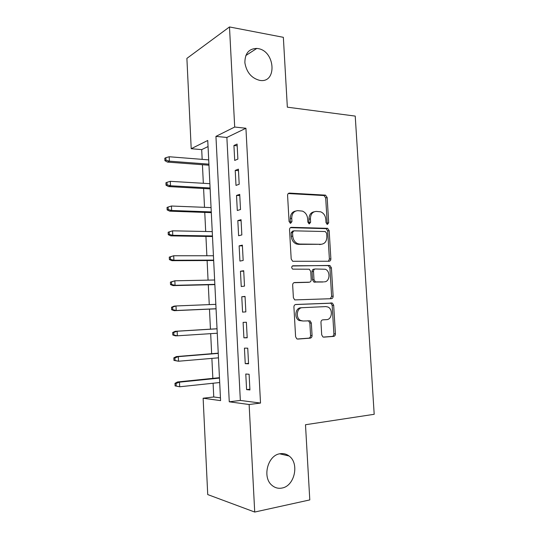 <?xml version="1.0" encoding="UTF-8"?>
<svg xmlns="http://www.w3.org/2000/svg" width="539" height="539" viewBox="0 0 539 539"><rect width="100%" height="100%" fill="white"/><g stroke="black" fill="none" stroke-linecap="round" stroke-linejoin="round"><path stroke-width="0.81" d="M327.449 224.379L328.689 222.748L327.166 197.543L325.509 195.145L289.49 193.097C288.264 193.178 287.624 193.952 287.583 195.435L289.066 221.556L290.602 223.321L291.936 221.637L291.74 218.261C291.875 213.511 293.89 210.978 297.791 210.668L302.433 211.106C305.492 212.413 307.23 214.98 307.648 218.787L307.843 222.122L309.332 223.86L310.619 222.203L310.424 218.881C310.538 214.212 312.479 211.719 316.252 211.409L320.678 211.814C323.676 213.08 325.388 215.607 325.812 219.393L326.007 222.668L327.449 224.379M326.91 224.224L327.213 223.092L325.697 197.954L324.04 195.556L288.271 193.541M290.144 223.22L290.319 218.625L291.74 218.261M308.827 223.732L308.968 219.238L310.424 218.881M280.078 453.737C267.647 455.091 261.873 477.709 272.182 485.518C275.092 487.889 278.346 488.738 281.951 488.051C294.692 486.097 299.603 463.237 289.052 455.981C286.371 453.959 283.379 453.211 280.078 453.737M257.932 48.571L256.82 48.422C248.87 48.651 244.895 53.442 244.874 62.794C246.566 72.347 251.497 78.209 259.67 80.358L259.785 80.378C277.315 83.538 275.362 50.962 257.932 48.571M321.695 334.82L322.908 336.936L323.811 337.138L333.628 336.403C334.786 336.174 335.379 335.312 335.406 333.836L333.675 305.256L332.374 303.086L295.83 304.481C294.59 304.683 293.95 305.552 293.917 307.075L295.594 336.707L296.8 338.842L297.797 339.071L310.201 338.148C311.414 337.906 312.034 337.03 312.068 335.521L311.333 323.002L310.08 320.846L303.073 321.001L300.607 320.449C295.345 318.01 296.753 307.601 302.305 307.688L325.866 306.59L327.988 307.041C333.163 309.218 332.071 319.62 326.641 319.627L322.78 319.849C321.601 320.065 320.995 320.921 320.961 322.416L321.695 334.82M229.486 26.95L283.352 37.319L287.341 107.173L355.228 116.094L374.194 414.296L305.492 424.732L309.79 499.916L254.718 512.05L207.731 494.573L203.129 398.227L220.586 400.618L207.744 140.47L191.21 148.71L186.892 58.387L229.486 26.95L234.694 127.036L215.944 136.38L229.264 401.804L249.126 404.513L254.718 512.05M245.925 128.255L226.872 137.465L240.34 400.437L260.519 403.064L245.925 128.255L234.694 127.036M260.519 403.064L249.126 404.513M329.1 261.247C330.252 261.098 330.845 260.297 330.872 258.841L329.167 230.665L327.624 228.334L291.437 227.337C290.204 227.458 289.571 228.26 289.531 229.755L291.188 258.956L292.65 261.274L329.1 261.247M331.411 267.829L333.129 296.207C333.102 297.669 332.509 298.505 331.357 298.694L294.712 299.913L293.384 297.69L292.67 285.084C292.704 283.568 293.344 282.719 294.584 282.537L309.359 282.187C310.558 282.005 311.178 281.176 311.212 279.687L310.727 271.488L309.312 269.217L292.677 269.136C291.282 267.688 291.39 266.569 293.014 265.774L329.996 265.579L331.411 267.829L329.922 268.045L331.626 296.342L333.129 296.207M237.881 159.099L237.093 144.061L233.933 145.503L234.708 160.433L237.881 159.099M239.195 184.257L238.406 169.145L235.22 170.412L236.001 185.416L239.195 184.257M240.509 209.536L239.72 194.357L236.52 195.441L237.301 210.513L240.509 209.536M241.836 234.937L241.041 219.683L237.827 220.586L238.609 235.732L241.836 234.937M243.17 260.465L242.368 245.137L239.134 245.851L239.922 261.071L243.17 260.465M244.504 286.115L243.702 270.706L240.455 271.238L241.243 286.532L244.504 286.115M245.851 311.886L245.043 296.41L241.775 296.753L242.57 312.115L245.851 311.886M247.199 337.785L246.39 322.228L243.102 322.383L243.904 337.825L247.199 337.785M248.56 363.805L247.745 348.174L244.436 348.14L245.245 363.657L248.56 363.805M245.784 374.019L246.592 389.609L249.921 389.96L249.106 374.255L245.784 374.019M208.041 146.561L201.701 149.626L202.172 159.362M202.435 164.712L203.338 183.294M203.594 188.509L204.517 207.34M204.759 212.413L205.689 231.494M205.932 236.419L206.875 255.756M207.111 260.546L208.061 280.125M208.29 284.774L209.26 304.616M209.476 309.116L210.453 329.161M210.675 333.654L211.652 353.705M211.881 358.388L212.851 378.365M213.094 383.236L213.761 396.98L220.451 397.849M213.761 396.98L203.129 398.227M201.701 149.626L191.21 148.71M226.872 137.465L215.944 136.38M240.34 400.437L229.264 401.804M233.933 145.503L237.187 145.806M235.22 170.412L238.481 170.647M236.52 195.441L239.781 195.603M237.827 220.586L241.095 220.687M239.134 245.851L242.409 245.878M240.455 271.238L243.729 271.198M241.775 296.753L245.056 296.639M243.904 337.825L247.192 337.596M245.245 363.657L248.533 363.353M246.592 389.609L249.887 389.232M314.102 211.8C310.727 212.487 309.015 214.967 308.968 219.238M295.527 211.079C292.104 211.834 290.366 214.347 290.319 218.625M328.406 261.253L329.383 259.077L327.685 230.982L326.149 228.657L290.38 227.68M326.641 233.232L325.192 231.527L293.883 230.833L292.556 232.531L292.758 236.102C293.135 239.747 294.759 242.26 297.636 243.635L299.711 244.059L321.123 244.282C324.855 243.857 326.769 241.324 326.85 236.695L326.641 233.232M293.331 230.962L292.455 231.164L291.127 232.848L292.556 232.531M321.352 244.282L298.276 244.349L296.201 243.924C293.331 242.557 291.707 240.05 291.329 236.412L291.127 232.848M330.299 298.734L331.626 296.342M293.903 282.699L308.2 282.321M292.333 265.99L329.349 265.451M324.289 281.83C329.895 282.012 330.751 271.245 325.313 269.251L315.342 268.981C314.149 269.143 313.543 269.965 313.509 271.447L313.988 279.626L315.369 281.87L323.568 281.91M314.931 269.042L313.873 269.197C312.687 269.359 312.074 270.174 312.041 271.649L313.509 271.447M322.8 282.005L313.893 282.045L312.519 279.808L312.041 271.649M329.922 268.045L328.507 265.801L327.86 265.666M302.096 307.702L300.85 307.789C295.311 307.702 293.903 318.084 299.152 320.516L303.073 321.001M297.232 339.018L308.726 338.162C309.932 337.926 310.552 337.05 310.585 335.541L309.864 323.063L308.611 320.907L307.978 320.718M323.265 337.084L332.118 336.424C333.27 336.195 333.863 335.339 333.89 333.863L332.172 305.364L330.872 303.201L295.419 304.548M165.85 157.711L164.806 158.237L164.921 160.689L165.965 160.164L165.85 157.711L169.185 156.748L169.387 161.168L167.501 162.098L208.964 165.203M165.965 160.164L169.387 161.168L208.91 164.159M169.185 156.748L208.701 159.881M167.501 162.098L164.921 160.689M166.969 182.323L165.918 182.782L166.032 185.241L167.077 184.789L166.969 182.323L170.311 181.326L170.513 185.766L168.613 186.575L210.129 188.872M167.077 184.789L170.513 185.766L210.089 187.983M170.311 181.326L209.873 183.684M168.613 186.575L166.032 185.241M168.087 207.05L167.036 207.441L167.144 209.914L168.202 209.53L168.087 207.05L171.436 206.019L171.638 210.479L169.731 211.16L211.308 212.642M168.202 209.53L171.638 210.479L211.268 211.915M171.436 206.019L211.059 207.596M169.731 211.16L167.144 209.914M168.155 232.215L168.269 234.701L169.327 234.384L169.212 231.898L168.155 232.215L172.568 230.827L172.776 235.307L170.856 235.866L212.487 236.527M169.327 234.384L172.776 235.307L212.454 235.954M169.212 231.898L172.568 230.827L212.245 231.622M170.856 235.866L168.269 234.701M169.28 257.103L169.394 259.603L170.459 259.36L170.344 256.854L169.28 257.103L173.706 255.756L173.915 260.256L171.981 260.681L213.673 260.519M170.459 259.36L173.915 260.256L213.653 260.108M170.344 256.854L173.706 255.756L213.437 255.756M171.981 260.681L169.394 259.603M170.412 282.113L170.526 284.619L171.597 284.451L171.483 281.937L170.412 282.113L174.852 280.799L175.054 285.32L173.113 285.616L214.859 284.619M171.597 284.451L175.054 285.32L214.845 284.37M171.483 281.937L174.852 280.799L214.63 279.997M173.113 285.616L170.526 284.619M171.543 307.237L171.658 309.757L172.736 309.662L172.621 307.136L171.543 307.237L174.05 306.152L175.997 305.963L176.206 310.504L174.259 310.673L216.058 308.827M172.736 309.662L176.206 310.504L216.051 308.746M172.621 307.136L175.997 305.963L215.836 304.346M174.259 310.673L171.658 309.757M172.689 332.482L172.803 335.015L173.888 334.988L173.767 332.455L172.689 332.482L175.195 331.303L177.149 331.242L177.358 335.804L217.264 333.23M173.888 334.988L177.358 335.804L175.397 335.844L172.803 335.015M173.767 332.455L177.149 331.242L217.042 328.81M175.195 331.303L217.042 328.756M173.834 357.849L173.949 360.396L175.04 360.443L174.926 357.889L173.834 357.849L176.341 356.575L178.315 356.643L178.524 361.231L218.477 357.829M175.04 360.443L178.524 361.231L173.949 360.396M174.926 357.889L178.315 356.643L218.255 353.389M176.341 356.575L218.248 353.166M174.986 383.337L175.101 385.89L176.199 386.012L176.085 383.451L174.986 383.337L177.499 381.962L179.474 382.164L179.689 386.773L219.696 382.535M176.199 386.012L179.689 386.773L175.101 385.89M176.085 383.451L179.474 382.164L219.474 378.082M177.499 381.962L219.454 377.691M327.213 223.092L328.689 222.748M290.514 221.994L291.936 221.637M309.164 222.546L310.619 222.203M288.399 193.434L289.49 193.097M323.643 195.489L325.111 195.071M325.697 197.954L327.166 197.543M290.615 227.532L291.437 227.337M325.63 228.556L327.106 228.233M327.685 230.982L329.167 230.665M329.383 259.077L330.872 258.841M291.329 236.412L292.758 236.102M298.276 244.349L299.711 244.059M319.654 244.565L321.123 244.282M307.897 282.362L309.359 282.187M292.67 265.828L293.014 265.774M312.519 279.808L313.988 279.626M314.635 282.2L316.11 282.025M309.864 323.063L311.333 323.002M310.585 335.541L312.068 335.521M308.726 338.162L310.201 338.148M330.111 303.039L331.606 302.925M332.172 305.364L333.675 305.256M333.89 333.863L335.406 333.836M332.118 336.424L333.628 336.403M245.797 55.551L256.82 48.422M279.66 453.818L289.052 455.981M324.04 195.556L325.509 195.145M326.149 228.657L327.624 228.334M296.201 243.924L297.636 243.635M313.893 282.045L315.369 281.87M328.507 265.801L329.996 265.579M299.152 320.516L300.607 320.449M308.611 320.907L310.08 320.846M330.872 303.201L332.374 303.086"/></g></svg>
